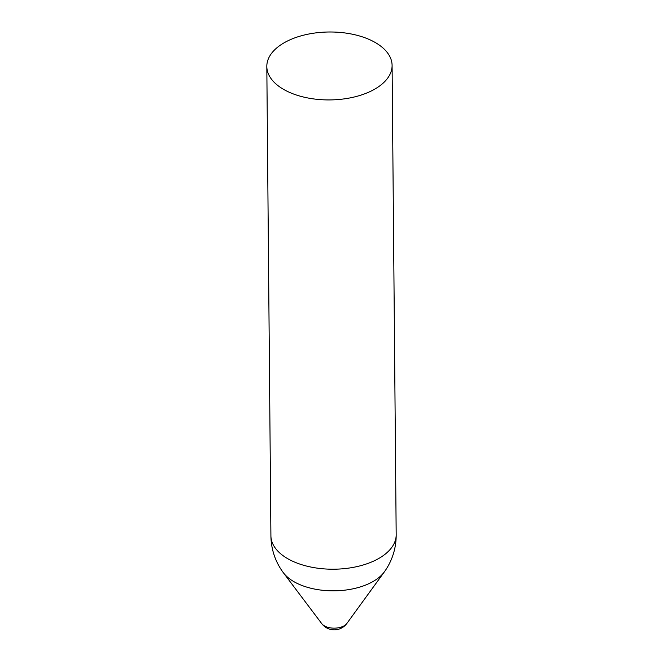 <?xml version="1.0" encoding="UTF-8"?>
<svg xmlns="http://www.w3.org/2000/svg" width="663" height="663" viewBox="0 0 663 663"><rect width="100%" height="100%" fill="white"/><g stroke="black" fill="none" stroke-linecap="round" stroke-linejoin="round"><path stroke-width="0.99" d="M321.795 623.701A15.663 15.663 0 0 0 346.848 623.477A13.525 7.334 179.5 0 1 346.848 623.477A13.525 7.334 179.5 0 1 325.434 626.419A13.525 7.334 179.5 0 1 321.787 623.692L283.316 572.666A54.391 29.487 179.5 0 0 298.135 583.846A54.391 29.487 179.5 0 0 384.424 571.788A62.637 62.637 0 0 0 396.184 534.701A62.637 33.962 179.5 0 1 359.686 565.953A62.637 33.962 179.5 0 1 292.499 561.155A62.637 33.962 179.5 0 1 270.91 535.795A62.637 62.637 0 0 0 283.316 572.666M282.14 43.99A62.637 33.962 179.5 0 1 351.224 33.979A62.637 33.962 179.5 0 1 392.09 65.413A62.637 33.962 179.5 0 1 329.751 99.922A62.637 33.962 179.5 0 1 266.816 66.507A62.637 33.962 179.5 0 1 282.14 43.99M266.816 66.507L270.91 535.795M392.09 65.413L396.184 534.701M384.424 571.788L346.848 623.469"/></g></svg>
